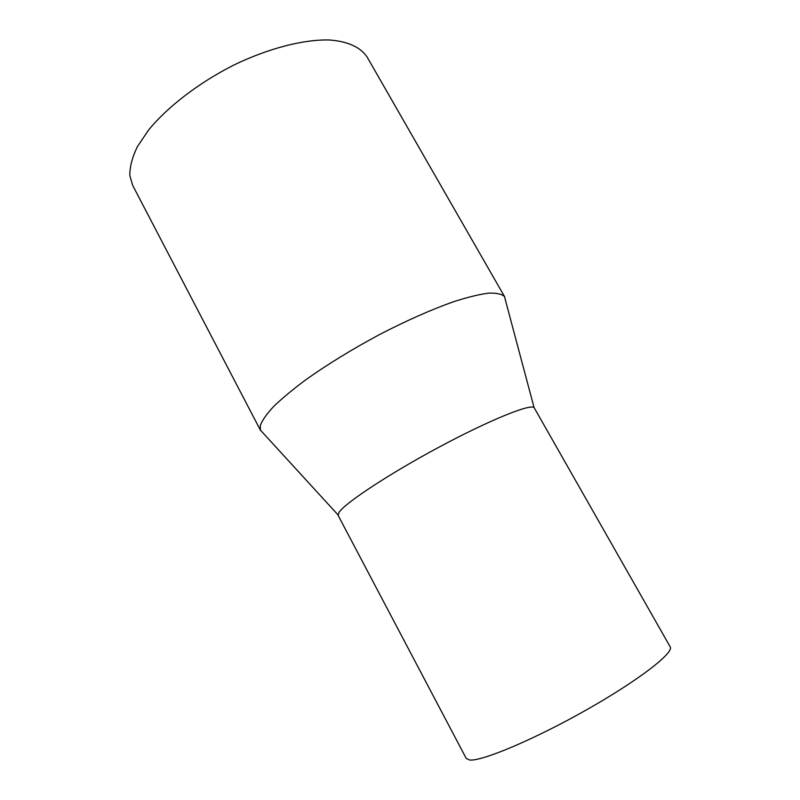 <?xml version="1.0" encoding="UTF-8"?>
<svg xmlns="http://www.w3.org/2000/svg" width="800" height="800" viewBox="0 0 800 800"><rect width="100%" height="100%" fill="white"/><g stroke="black" fill="none" stroke-linecap="round" stroke-linejoin="round"><path stroke-width="1.2" d="M263.32 433.27L260.41 430.1L260.31 425.53C262.14 420.44 266.57 414.11 273.6 406.54C282.11 398.34 292.95 389.35 306.11 379.55C327.79 364.18 352.31 349.16 379.66 334.49C407.04 320.35 431.86 309.37 454.14 301.54C467.77 297.18 479.2 294.39 488.43 293.17C496.26 292.84 501.6 293.95 504.45 296.49L505.56 300.65M260.68 430.7L132.67 185.38L129.83 175.64C129.7 167.06 132.19 157.45 137.3 146.8L148.58 130.01C167.57 106.81 198.78 82.8 233.65 65.14C268.71 48.18 303.92 39.24 329.7 40C348.11 41.41 360.81 47.47 367.1 57.03L504.81 297.05M339.01 512.4C344.82 503.18 388.68 474.15 438.66 447.35C488.66 420.49 529.93 403.76 534.06 407.54L670.17 646.8C674.51 652.5 638.82 680.27 586.42 709.9C534.09 739.57 481.63 761.55 469.62 760L466.24 758.45L338.15 515.45L339.01 512.4M534.06 407.54L504.45 296.49M338.01 514.88L260.41 430.1"/></g></svg>
